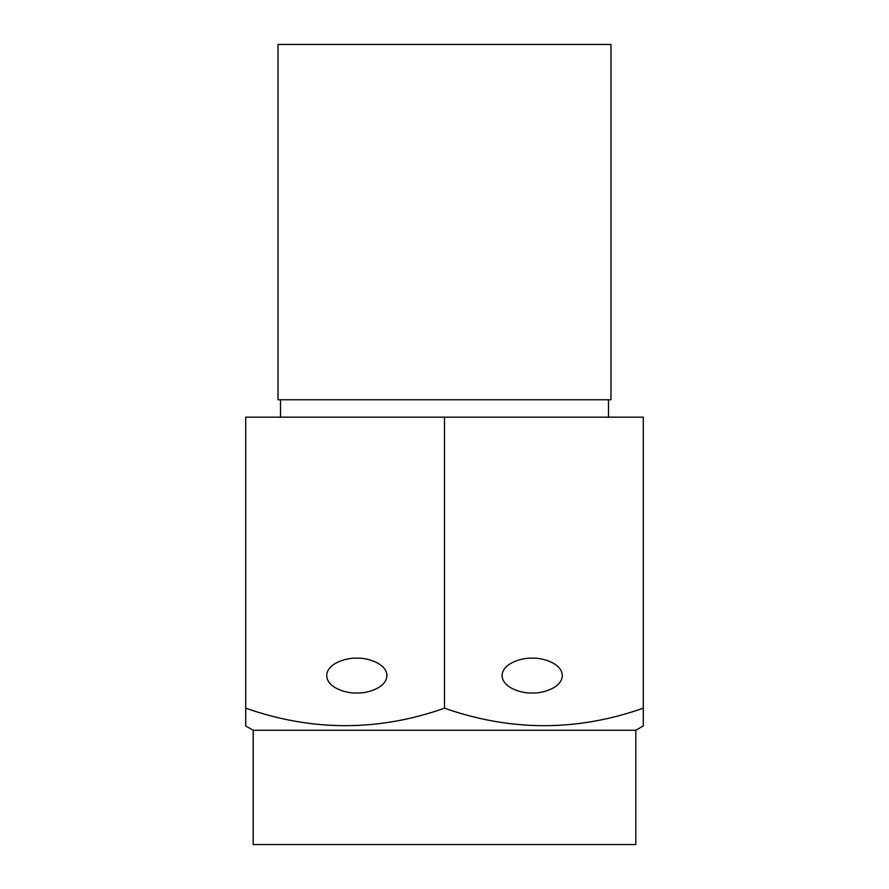 <?xml version="1.0" encoding="UTF-8"?>
<svg xmlns="http://www.w3.org/2000/svg" width="889" height="889" viewBox="0 0 889 889"><rect width="100%" height="100%" fill="white"/><g stroke="black" fill="none" stroke-linecap="round" stroke-linejoin="round"><path stroke-width="1.33" d="M532.189 658.193C541.001 657.493 561.915 662.716 562.315 675.584C561.915 688.464 541.001 693.676 532.189 692.976C523.377 693.676 502.474 688.464 502.063 675.584C502.474 662.716 523.377 657.493 532.189 658.193M356.811 692.976C347.999 693.676 327.085 688.464 326.685 675.584C327.085 662.716 347.999 657.493 356.811 658.193C365.623 657.493 386.526 662.716 386.937 675.584C386.526 688.464 365.623 693.676 356.811 692.976M643.28 725.146L643.28 725.946L635.824 730.247L253.176 730.247L245.72 725.946L245.72 725.146M643.28 725.946L643.28 708.189C577.194 731.503 510.931 731.503 444.5 708.189C378.414 731.503 312.15 731.503 245.72 708.189L245.72 725.946M253.176 730.247L253.176 844.55L635.824 844.55L635.824 730.247M280.502 399.772L280.502 417.163M608.498 399.772L608.498 417.163M610.976 44.45L610.976 399.772L278.024 399.772L278.024 44.45L610.976 44.45M245.72 714.211L245.72 417.163L643.28 417.163L643.28 714.211M444.5 708.189L444.5 417.163"/></g></svg>
